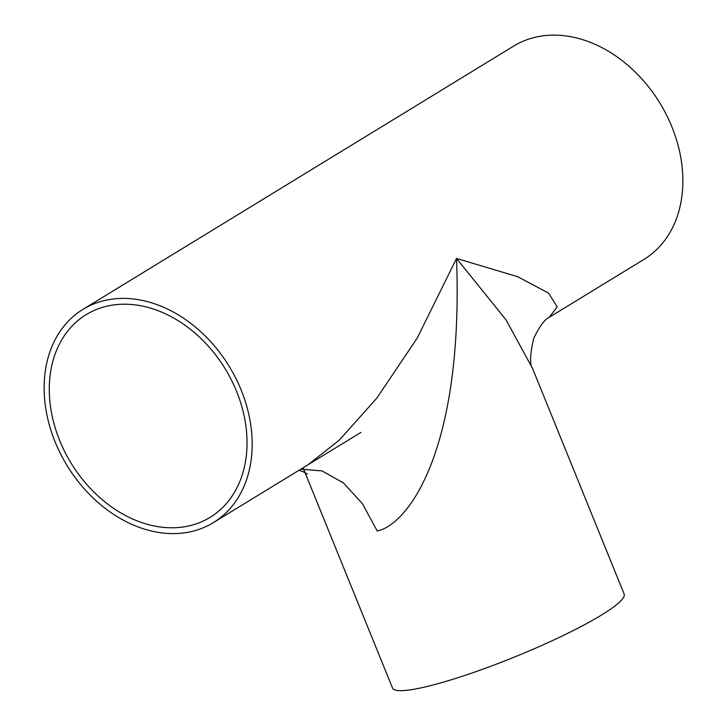 <?xml version="1.0" encoding="UTF-8"?>
<svg xmlns="http://www.w3.org/2000/svg" width="727" height="727" viewBox="0 0 727 727"><rect width="100%" height="100%" fill="white"/><g stroke="black" fill="none" stroke-linecap="round" stroke-linejoin="round"><path stroke-width="1.09" d="M532.473 368.28L506.001 319.844L456.529 258.448L517.679 276.705L548.621 293.145L557.218 306.903L549.258 317.299C544.75 319.226 539.57 326.269 533.691 338.437C529.974 354.749 529.565 364.7 532.473 368.28M308.103 464.707L339.355 440.08L376.768 398.187L417.189 338.137L456.529 258.448C463.653 449.286 408.61 524.494 377.213 531.019L362.409 503.629L343.317 482.846L322.025 470.914L300.851 469.142M82.969 309.357A124.98 95.037 58.6 0 1 101.58 301.296A124.98 95.037 58.6 0 1 235.712 378.04A124.98 95.037 58.6 0 1 213.338 522.631A124.98 95.037 58.6 0 1 194.736 530.701A124.98 95.037 58.6 0 1 60.595 453.948A124.98 95.037 58.6 0 1 82.969 309.357L513.662 46.092A124.98 95.037 58.6 0 1 532.264 38.022A124.98 95.037 58.6 0 1 666.405 114.775A124.98 95.037 58.6 0 1 644.031 259.366L549.239 317.317M303.486 468.779L392.525 688.051A124.98 17.157 -22.1 0 0 474.922 671.993A124.98 17.157 -22.1 0 0 601.356 615.115A124.98 17.157 -22.1 0 0 624.129 594.004L532.437 368.189M192.428 525.03A118.801 90.339 -121.4 0 0 210.112 517.36A118.801 90.339 -121.4 0 0 231.377 379.921A118.801 90.339 -121.4 0 0 103.879 306.967A118.801 90.339 -121.4 0 0 86.195 314.637A118.801 90.339 -121.4 0 0 64.93 452.076A118.801 90.339 -121.4 0 0 192.428 525.03M307.403 474.068L302.387 471.305L298.797 470.396M360.992 432.383L213.338 522.631"/></g></svg>
